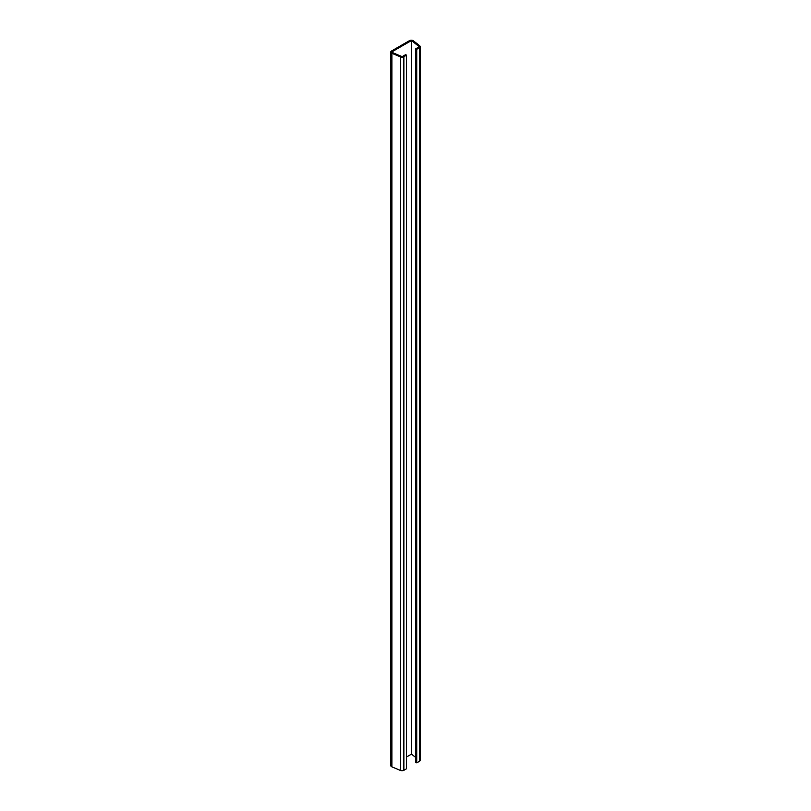 <?xml version="1.0" encoding="UTF-8"?>
<svg xmlns="http://www.w3.org/2000/svg" width="811" height="811" viewBox="0 0 811 811"><rect width="100%" height="100%" fill="white"/><g stroke="black" fill="none" stroke-linecap="round" stroke-linejoin="round"><path stroke-width="1.22" d="M406.554 55.178L405.622 54.641L402.155 56.648L391.419 52.137L411.491 40.55L419.287 46.754L415.82 48.751L416.742 49.289L419.429 47.737A2.626 1.51 0 0 0 420.199 46.673A2.626 1.51 0 0 0 419.692 45.781L413.458 40.824A2.626 1.51 0 0 0 413.184 40.641A2.626 1.51 0 0 0 409.474 40.641L391.571 50.981A2.626 1.51 0 0 0 390.801 52.046A2.626 1.51 0 0 0 391.885 53.273L400.472 56.882A2.626 1.51 0 0 0 403.868 56.719L406.554 55.178L406.554 768.747L403.868 770.298A2.626 1.51 0 0 1 400.472 770.45L391.885 766.851A2.626 1.51 0 0 1 390.801 765.625L390.801 52.046M416.742 49.289L416.742 762.857L419.429 761.316A2.626 1.51 0 0 0 420.199 760.242L420.199 46.673M415.82 757.565L411.491 754.118L411.491 40.55M406.554 756.977L411.491 754.118M415.82 48.751L415.82 762.33L416.742 762.857M403.868 56.719L403.868 770.298M419.429 47.737L419.429 761.316M391.885 53.273L391.885 766.851M400.472 56.882L400.472 770.45"/></g></svg>
